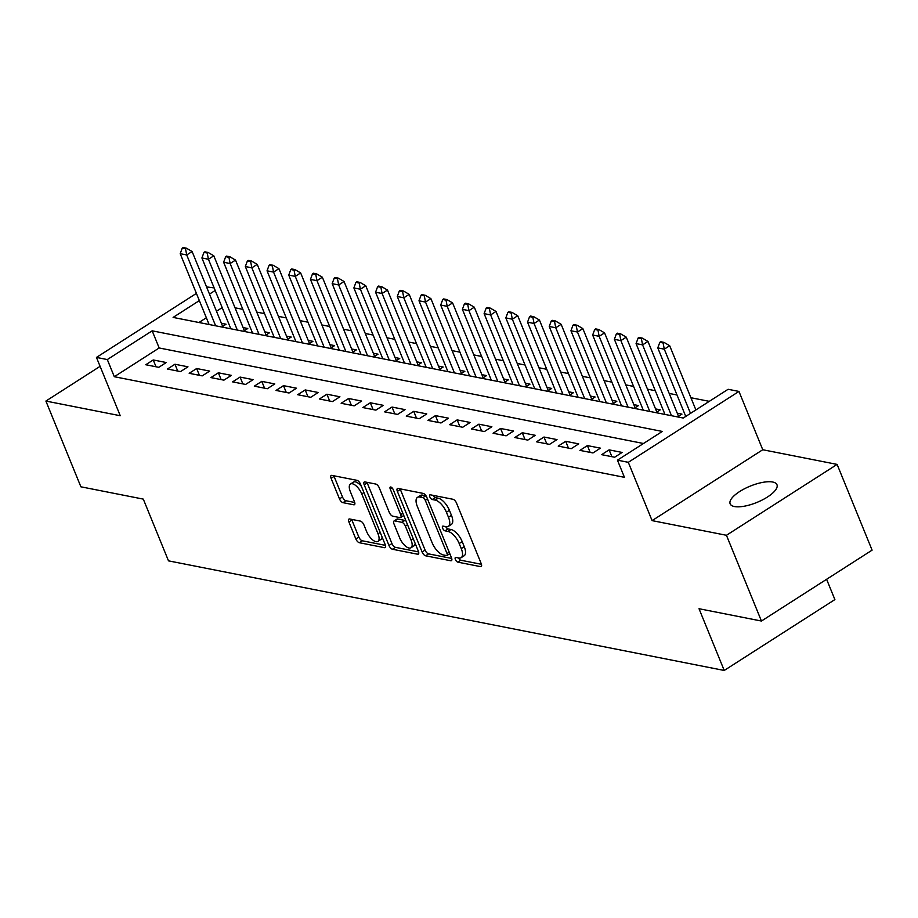 <?xml version="1.0" encoding="UTF-8"?>
<svg xmlns="http://www.w3.org/2000/svg" width="918" height="918" viewBox="0 0 918 918"><rect width="100%" height="100%" fill="white"/><g stroke="black" fill="none" stroke-linecap="round" stroke-linejoin="round"><path stroke-width="1.38" d="M455.374 559.498A2.72 1.193 -122.6 0 0 457.83 562.149L480.47 566.613A3.879 1.698 -122.6 0 0 481.181 566.509A3.879 1.698 -122.6 0 0 481.227 563.663L456.498 503.064A3.879 1.698 -122.6 0 0 452.987 499.277L430.347 494.813A2.72 1.193 -122.6 0 0 429.853 494.882A2.72 1.193 -122.6 0 0 429.819 496.879A2.72 1.193 -122.6 0 0 432.275 499.53L435.201 500.103A12.416 5.439 -122.6 0 1 446.423 512.221L448.477 517.27A12.416 5.439 -122.6 0 1 448.351 526.381A12.416 5.439 -122.6 0 1 446.056 526.702L443.13 526.129A2.72 1.193 -122.6 0 0 442.625 526.198A2.72 1.193 -122.6 0 0 442.602 528.183A2.72 1.193 -122.6 0 0 445.046 530.833L447.984 531.419A12.416 5.439 -122.6 0 1 459.195 543.536L461.261 548.585A12.416 5.439 -122.6 0 1 461.134 557.685A12.416 5.439 -122.6 0 1 458.839 558.006L455.902 557.433A2.72 1.193 -122.6 0 0 455.397 557.501A2.72 1.193 -122.6 0 0 455.374 559.498M458.53 557.949A2.72 1.193 -122.6 0 0 460.825 560.232L481.445 564.295M432.986 495.33A2.72 1.193 -122.6 0 0 435.27 497.613L438.196 498.187L435.201 500.103M445.758 526.645A2.72 1.193 -122.6 0 0 448.041 528.917L450.967 529.502L447.984 531.419M734.411 506.541A25.291 8.813 -22.2 0 0 762.422 499.897A25.291 8.813 -22.2 0 0 776.972 484.727A25.291 8.813 -22.2 0 0 772.692 482.019A25.291 8.813 -22.2 0 0 744.682 488.663A25.291 8.813 -22.2 0 0 730.143 503.833A25.291 8.813 -22.2 0 0 734.411 506.541M349.643 518.98A3.879 1.698 -122.6 0 0 348.932 519.083A3.879 1.698 -122.6 0 0 348.886 521.929L355.828 538.935A3.879 1.698 -122.6 0 0 359.328 542.722L384.481 547.679A3.879 1.698 -122.6 0 0 385.193 547.576A3.879 1.698 -122.6 0 0 385.239 544.73L360.499 484.13A3.879 1.698 -122.6 0 0 356.999 480.344L331.857 475.386A3.879 1.698 -122.6 0 0 331.134 475.49A3.879 1.698 -122.6 0 0 331.1 478.335L339.476 498.876A3.879 1.698 -122.6 0 0 342.988 502.662L353.74 504.785A3.879 1.698 -122.6 0 0 354.463 504.682A3.879 1.698 -122.6 0 0 354.497 501.836L350.343 491.646A10.373 4.544 -122.6 0 1 350.446 484.038A10.373 4.544 -122.6 0 1 361.749 493.895L378.021 533.794A10.373 4.544 -122.6 0 1 377.918 541.402A10.373 4.544 -122.6 0 1 366.626 531.545L363.918 524.889A3.879 1.698 -122.6 0 0 360.407 521.103L349.643 518.98M643.484 443.497L159.17 347.968L114.302 376.713L107.314 359.558L96.459 357.423L196.406 293.393M761.435 621.038L726.448 535.286L837.113 464.405L872.1 550.146L761.435 621.038L699.023 608.726L724.222 670.461L168.499 560.852L143.3 499.117L80.887 486.804L45.9 401.063L120.247 415.728L96.459 357.423M837.113 464.405L762.755 449.74L652.09 520.621L726.448 535.286M652.09 520.621L628.302 462.316L617.447 460.17L662.314 431.437L152.17 330.824L107.314 359.558M114.302 376.713L624.447 477.326L617.447 460.17M422.096 552.005A3.879 1.698 -122.6 0 0 425.596 555.792L450.749 560.749A3.879 1.698 -122.6 0 0 451.461 560.646A3.879 1.698 -122.6 0 0 451.495 557.8L426.767 497.2A3.879 1.698 -122.6 0 0 423.267 493.414L398.125 488.456A3.879 1.698 -122.6 0 0 397.402 488.56A3.879 1.698 -122.6 0 0 397.368 491.405L422.096 552.005L425.091 550.089A3.879 1.698 -122.6 0 0 428.591 553.875L451.725 558.442M417.61 554.22L392.468 549.251A3.879 1.698 -122.6 0 1 388.968 545.464L364.228 484.865A3.879 1.698 -122.6 0 1 364.274 482.019A3.879 1.698 -122.6 0 1 364.985 481.927L375.749 484.05A3.879 1.698 -122.6 0 1 379.26 487.837L389.289 512.405A3.879 1.698 -122.6 0 0 392.789 516.191L399.927 517.603A3.879 1.698 -122.6 0 0 400.65 517.5A3.879 1.698 -122.6 0 0 400.684 514.654L390.242 489.076A2.72 1.193 -122.6 0 1 390.265 487.079A2.72 1.193 -122.6 0 1 393.225 489.661L418.367 551.27A3.879 1.698 -122.6 0 1 418.333 554.116A3.879 1.698 -122.6 0 1 417.61 554.22L418.723 553.508M100.096 366.339L45.9 401.063M221.72 327.003L226.08 324.215L221.387 323.285M243.431 331.283L247.791 328.495L243.098 327.565M265.141 335.563L269.502 332.775L264.809 331.846M286.852 339.844L291.201 337.055L286.508 336.126M308.551 344.124L312.912 341.335L308.219 340.406M330.262 348.404L334.622 345.616L329.929 344.686M351.973 352.684L356.333 349.896L351.64 348.978M373.683 356.976L378.032 354.176L373.339 353.258M395.383 361.256L399.743 358.456L395.05 357.538M417.093 365.536L421.454 362.748L416.761 361.818M438.804 369.816L443.164 367.028L438.471 366.098M460.515 374.096L464.864 371.308L460.17 370.379M482.214 378.377L486.574 375.588L481.881 374.659M503.925 382.657L508.285 379.868L503.592 378.939M525.635 386.937L529.996 384.149L525.303 383.231M547.346 391.229L551.695 388.429L547.013 387.511M569.045 395.509L573.406 392.709L568.712 391.791M590.756 399.789L595.116 397.001L590.423 396.071M612.467 404.069L616.827 401.281L612.134 400.351M634.177 408.349L638.526 405.561L633.845 404.631M655.877 412.63L660.237 409.841L655.544 408.912M677.587 416.91L681.948 414.121L677.255 413.192M601.623 454.662L614.647 457.233L622.129 452.436L609.104 449.866L601.623 454.662M579.924 450.382L592.948 452.941L600.418 448.156L587.394 445.586L579.924 450.382M558.213 446.091L571.237 448.661L578.719 443.876L565.683 441.306L558.213 446.091M536.502 441.81L549.526 444.381L557.008 439.596L543.984 437.025L536.502 441.81M514.791 437.53L527.816 440.101L535.297 435.316L522.273 432.745L514.791 437.53M493.092 433.25L506.116 435.82L513.587 431.035L500.562 428.465L493.092 433.25M471.382 428.97L484.406 431.54L491.876 426.744L478.852 424.185L471.382 428.97M449.671 424.69L462.695 427.26L470.177 422.464L457.153 419.893L449.671 424.69M427.96 420.41L440.984 422.98L448.466 418.183L435.442 415.613L427.96 420.41M406.261 416.129L419.285 418.688L426.755 413.903L413.731 411.333L406.261 416.129M384.55 411.838L397.574 414.408L405.045 409.623L392.02 407.053L384.55 411.838M362.839 407.558L375.864 410.128L383.345 405.343L370.321 402.772L362.839 407.558M341.129 403.277L354.153 405.848L361.635 401.063L348.611 398.492L341.129 403.277M319.418 398.997L332.454 401.568L339.924 396.783L326.9 394.212L319.418 398.997M297.719 394.717L310.743 397.287L318.213 392.491L305.189 389.932L297.719 394.717M276.008 390.437L289.032 393.007L296.514 388.211L283.49 385.64L276.008 390.437M254.297 386.157L267.322 388.727L274.803 383.931L261.779 381.36L254.297 386.157M232.587 381.877L245.622 384.435L253.093 379.65L240.068 377.08L232.587 381.877M210.888 377.585L223.912 380.155L231.382 375.37L218.358 372.8L210.888 377.585M189.177 373.305L202.201 375.875L209.683 371.09L196.659 368.52L189.177 373.305M167.466 369.025L180.49 371.595L187.972 366.81L174.948 364.239L167.466 369.025M166.261 362.53L153.237 359.959L145.755 364.744L158.78 367.315L166.261 362.53M709.293 401.35L690.898 397.724M677.002 394.981L669.188 393.443M655.291 390.701L647.488 389.163M633.592 386.421L625.778 384.871M611.881 382.14L604.067 380.591M590.171 377.849L582.356 376.311M568.46 373.569L560.657 372.031M546.761 369.288L538.946 367.751M525.05 365.008L517.236 363.471M503.339 360.728L495.525 359.19M481.629 356.448L473.826 354.91M459.918 352.168L452.115 350.619M438.219 347.888L430.404 346.338M416.508 343.596L408.694 342.058M394.797 339.316L386.994 337.778M373.087 335.036L365.284 333.498M351.387 330.755L343.573 329.218M329.677 326.475L321.862 324.938M307.966 322.195L300.163 320.657M286.255 317.915L278.452 316.366M264.556 313.635L256.742 312.086M242.845 309.343L235.031 307.805M222.179 307.61L216.487 311.259M206.355 317.754L198.931 322.505M724.222 670.461L834.887 599.58L826.602 579.292M206.539 286.898L214.135 287.919M199.355 300.599L173.112 317.41L683.244 418.034L728.112 389.289L738.967 391.435L628.302 462.316M762.755 449.74L738.967 391.435M215.179 290.467L209.488 294.116M159.17 347.968L152.17 330.824M609.104 449.866L611.881 456.682M587.394 445.586L590.171 452.402M565.683 441.306L568.471 448.122M543.984 437.025L546.761 443.842M522.273 432.745L525.05 439.55M500.562 428.465L503.339 435.27M478.852 424.185L481.64 430.99M457.153 419.893L459.929 426.709M435.442 415.613L438.219 422.429M413.731 411.333L416.508 418.149M392.02 407.053L394.809 413.869M370.321 402.772L373.098 409.589M348.611 398.492L351.387 405.308M326.9 394.212L329.677 401.017M305.189 389.932L307.978 396.737M283.49 385.64L286.267 392.456M261.779 381.36L264.556 388.176M240.068 377.08L242.845 383.896M218.358 372.8L221.146 379.616M196.659 368.52L199.436 375.336M174.948 364.239L177.725 371.056M153.237 359.959L156.014 366.764M461.134 557.685L464.129 555.78A12.416 5.439 -122.6 0 0 464.244 546.669L461.261 548.585M450.967 529.502A12.416 5.439 -122.6 0 1 462.19 541.62L464.244 546.669M448.351 526.381L451.346 524.465A12.416 5.439 -122.6 0 0 451.472 515.354L448.477 517.27M438.196 498.187A12.416 5.439 -122.6 0 1 449.407 510.305L451.472 515.354M400.133 488.858A3.879 1.698 -122.6 0 0 400.363 489.489L425.091 550.089M446.481 555.574A2.72 1.193 -122.6 0 0 446.974 555.505A2.72 1.193 -122.6 0 0 447.009 553.508L425.298 500.321A2.72 1.193 -122.6 0 0 422.842 497.671L419.755 497.063A12.416 5.439 -122.6 0 0 417.461 497.384A12.416 5.439 -122.6 0 0 417.334 506.484L432.171 542.848A12.416 5.439 -122.6 0 0 443.383 554.965L446.481 555.574M449.464 553.657A2.72 1.193 -122.6 0 0 449.809 553.657L446.974 555.505M426.032 495.812A2.72 1.193 -122.6 0 0 425.837 495.754L422.842 497.671M417.461 497.384L420.444 495.468A12.416 5.439 -122.6 0 1 422.75 495.146L425.837 495.754M418.585 551.902L395.463 547.335L392.468 549.251M367.005 482.317A3.879 1.698 -122.6 0 0 367.223 482.948L391.952 543.548A3.879 1.698 -122.6 0 0 395.463 547.335M400.65 517.5L403.633 515.583A3.879 1.698 -122.6 0 0 403.759 515.48M399.686 537.914A10.373 4.544 -122.6 0 0 410.989 547.771A10.373 4.544 -122.6 0 0 411.092 540.163L405.354 526.106A3.879 1.698 -122.6 0 0 401.854 522.319L394.717 520.908A3.879 1.698 -122.6 0 0 393.994 521.011A3.879 1.698 -122.6 0 0 393.96 523.857L399.686 537.914M410.989 547.771L413.984 545.854A10.373 4.544 -122.6 0 0 415.154 543.387M406.02 520.999A3.879 1.698 -122.6 0 0 404.838 520.403L401.854 522.319M393.994 521.011L396.989 519.095A3.879 1.698 -122.6 0 1 397.701 518.991L404.838 520.403M377.918 541.402L380.913 539.486A10.373 4.544 -122.6 0 0 382.083 537.019M361.428 486.402A10.373 4.544 -122.6 0 0 353.441 482.122L350.446 484.038M333.865 475.788A3.879 1.698 -122.6 0 0 334.095 476.419L342.471 496.959A3.879 1.698 -122.6 0 0 345.971 500.746L354.727 502.467M351.663 519.381A3.879 1.698 -122.6 0 0 351.881 520.013L358.823 537.019A3.879 1.698 -122.6 0 0 362.323 540.805L385.457 545.361M695.89 409.933L669.681 345.719L664.299 349.173L657.781 347.888L685.757 416.428M663.989 342.38L660.73 341.737L659.835 342.311L663.094 342.953L663.989 342.38L669.681 345.719M690.497 413.387L664.299 349.173L663.094 342.953M657.781 347.888L659.835 342.311M678.528 416.313L647.97 341.439L642.589 344.881L636.071 343.607L664.976 414.431M642.279 338.099L639.02 337.457L638.125 338.031L641.384 338.673L642.279 338.099L647.97 341.439M671.494 415.705L642.589 344.881L641.384 338.673M636.071 343.607L638.125 338.031M656.818 412.033L626.26 337.158L620.878 340.601L614.371 339.316L643.266 410.139M620.568 333.819L617.321 333.177L616.414 333.75L619.673 334.393L620.568 333.819L626.26 337.158M649.783 411.425L620.878 340.601L619.673 334.393M614.371 339.316L616.414 333.75M635.107 407.753L604.56 332.878L599.167 336.321L592.661 335.036L621.566 405.859M598.869 329.528L595.61 328.885L594.715 329.47L597.962 330.101L598.869 329.528L604.56 332.878M628.073 407.144L599.167 336.321L597.962 330.101M592.661 335.036L594.715 329.47M613.408 403.472L582.85 328.598L577.468 332.041L570.95 330.755L599.856 401.579M577.158 325.247L573.899 324.605L573.004 325.179L576.263 325.821L577.158 325.247L582.85 328.598M606.362 402.864L577.468 332.041L576.263 325.821M570.95 330.755L573.004 325.179M591.697 399.181L561.139 324.306L555.757 327.76L549.239 326.475L578.145 397.299M555.447 320.967L552.188 320.325L551.293 320.898L554.552 321.541L555.447 320.967L561.139 324.306M584.663 398.584L555.757 327.76L554.552 321.541M549.239 326.475L551.293 320.898M569.986 394.901L539.428 320.026L534.046 323.48L527.54 322.195L556.434 393.019M533.737 316.687L530.489 316.044L529.583 316.618L532.842 317.261L533.737 316.687L539.428 320.026M562.952 394.304L534.046 323.48L532.842 317.261M527.54 322.195L529.583 316.618M548.275 390.62L517.729 315.746L512.336 319.2L505.829 317.915L534.735 388.739M512.037 312.407L508.779 311.764L507.884 312.338L511.131 312.981L512.037 312.407L517.729 315.746M541.241 390.024L512.336 319.2L511.131 312.981M505.829 317.915L507.884 312.338M526.576 386.34L496.018 311.466L490.637 314.92L484.119 313.635L513.024 384.458M490.327 308.127L487.068 307.484L486.173 308.058L489.432 308.7L490.327 308.127L496.018 311.466M519.531 385.744L490.637 314.92L489.432 308.7M484.119 313.635L486.173 308.058M504.866 382.06L474.308 307.186L468.926 310.64L462.408 309.355L491.314 380.178M468.616 303.847L465.357 303.204L464.462 303.778L467.721 304.42L468.616 303.847L474.308 307.186M497.831 381.452L468.926 310.64L467.721 304.42M462.408 309.355L464.462 303.778M483.155 377.78L452.597 302.906L447.215 306.348L440.709 305.063L469.603 375.887M446.905 299.566L443.658 298.924L442.751 299.498L446.01 300.14L446.905 299.566L452.597 302.906M476.121 377.172L447.215 306.348L446.01 300.14M440.709 305.063L442.751 299.498M461.444 373.5L430.898 298.625L425.504 302.068L418.998 300.783L447.904 371.606M425.206 295.275L421.947 294.632L421.052 295.217L424.3 295.86L425.206 295.275L430.898 298.625M454.41 372.892L425.504 302.068L424.3 295.86M418.998 300.783L421.052 295.217M439.745 369.22L409.187 294.345L403.805 297.788L397.287 296.503L426.193 367.326M403.495 290.995L400.237 290.352L399.341 290.926L402.6 291.568L403.495 290.995L409.187 294.345M432.699 368.611L403.805 297.788L402.6 291.568M397.287 296.503L399.341 290.926M418.034 364.939L387.476 290.065L382.095 293.508L375.577 292.222L404.482 363.046M381.785 286.714L378.526 286.072L377.631 286.646L380.89 287.288L381.785 286.714L387.476 290.065M411 364.331L382.095 293.508L380.89 287.288M375.577 292.222L377.631 286.646M396.324 360.648L365.766 285.773L360.384 289.227L353.878 287.942L382.772 358.766M360.074 282.434L356.827 281.792L355.92 282.365L359.179 283.008L360.074 282.434L365.766 285.773M389.289 360.051L360.384 289.227L359.179 283.008M353.878 287.942L355.92 282.365M374.613 356.368L344.055 281.493L338.673 284.947L332.167 283.662L361.072 354.486M338.375 278.154L335.116 277.511L334.221 278.085L337.468 278.728L338.375 278.154L344.055 281.493M367.579 355.771L338.673 284.947L337.468 278.728M332.167 283.662L334.221 278.085M352.914 352.087L322.356 277.213L316.974 280.667L310.456 279.382L339.362 350.206M316.664 273.874L313.405 273.231L312.51 273.805L315.769 274.448L316.664 273.874L322.356 277.213M345.868 351.491L316.974 280.667L315.769 274.448M310.456 279.382L312.51 273.805M331.203 347.807L300.645 272.933L295.263 276.387L288.745 275.102L317.651 345.925M294.953 269.594L291.695 268.951L290.799 269.525L294.058 270.167L294.953 269.594L300.645 272.933M324.169 347.211L295.263 276.387L294.058 270.167M288.745 275.102L290.799 269.525M309.492 343.527L278.934 268.653L273.553 272.095L267.046 270.81L295.94 341.634M273.243 265.313L269.995 264.671L269.089 265.245L272.348 265.887L273.243 265.313L278.934 268.653M302.458 342.919L273.553 272.095L272.348 265.887M267.046 270.81L269.089 265.245M287.782 339.247L257.224 264.373L251.842 267.815L245.335 266.53L274.23 337.354M251.543 261.022L248.285 260.379L247.39 260.964L250.637 261.607L251.543 261.022L257.224 264.373M280.747 338.639L251.842 267.815L250.637 261.607M245.335 266.53L247.39 260.964M266.082 334.967L235.524 260.092L230.143 263.535L223.625 262.25L252.53 333.073M229.833 256.742L226.574 256.099L225.679 256.673L228.938 257.315L229.833 256.742L235.524 260.092M259.037 334.359L230.143 263.535L228.938 257.315M223.625 262.25L225.679 256.673M244.372 330.687L213.814 255.812L208.432 259.255L201.914 257.969L230.82 328.793M208.122 252.461L204.863 251.819L203.968 252.393L207.227 253.035L208.122 252.461L213.814 255.812M237.326 330.078L208.432 259.255L207.227 253.035M201.914 257.969L203.968 252.393M222.661 326.395L192.103 251.521L186.721 254.974L180.203 253.689L209.109 324.513M186.411 248.181L183.152 247.539L182.257 248.112L185.516 248.755L186.411 248.181L192.103 251.521M215.627 325.798L186.721 254.974L185.516 248.755M180.203 253.689L182.257 248.112M460.825 560.232L457.83 562.149M435.27 497.613L432.275 499.53M448.041 528.917L445.046 530.833M462.19 541.62L459.195 543.536M449.407 510.305L446.423 512.221M481.583 565.901L480.47 566.613M400.363 489.489L397.368 491.405M451.851 560.037L450.749 560.749M428.591 553.875L425.596 555.792M449.177 552.12L447.009 553.508M427.478 498.922L425.298 500.321M422.75 495.146L419.755 497.063M391.952 543.548L388.968 545.464M367.223 482.948L364.228 484.865M402.853 513.265L400.684 514.654M392.089 487.883L390.242 489.076M413.261 538.763L411.092 540.163M407.535 524.706L405.354 526.106M397.701 518.991L394.717 520.908M380.201 532.394L378.021 533.794M363.918 492.507L361.749 493.895M354.853 504.074L353.74 504.785M345.971 500.746L342.988 502.662M342.471 496.959L339.476 498.876M334.095 476.419L331.1 478.335M385.583 546.967L384.481 547.679M362.323 540.805L359.328 542.722M358.823 537.019L355.828 538.935M351.881 520.013L348.886 521.929"/></g></svg>
